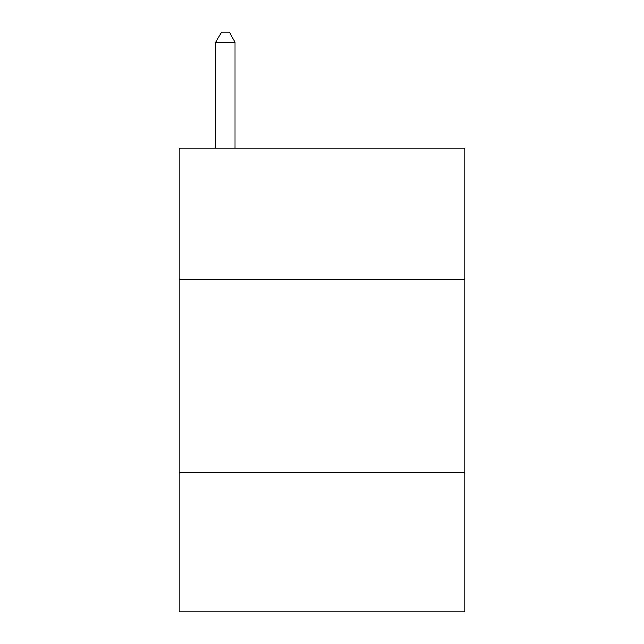 <?xml version="1.0" encoding="UTF-8"?>
<svg xmlns="http://www.w3.org/2000/svg" width="644" height="644" viewBox="0 0 644 644"><rect width="100%" height="100%" fill="white"/><g stroke="black" fill="none" stroke-linecap="round" stroke-linejoin="round"><path stroke-width="0.97" d="M464.968 279.496L464.968 148.12L179.032 148.12L179.032 279.496L464.968 279.496L464.968 611.8L179.032 611.8L179.032 279.496M464.968 472.696L179.032 472.696M235.06 148.12L235.06 42.246L215.74 42.246L215.74 148.12M215.74 42.246L221.536 32.2L229.264 32.2L235.06 42.246"/></g></svg>

